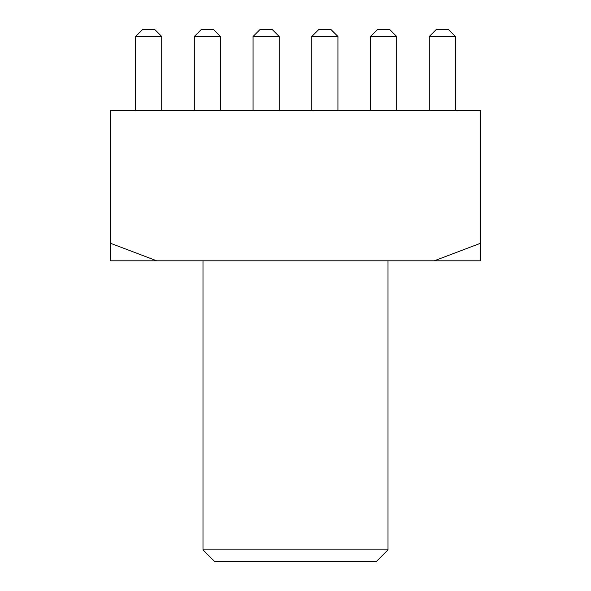 <?xml version="1.0" encoding="UTF-8"?>
<svg xmlns="http://www.w3.org/2000/svg" width="591" height="591" viewBox="0 0 591 591"><rect width="100%" height="100%" fill="white"/><g stroke="black" fill="none" stroke-linecap="round" stroke-linejoin="round"><path stroke-width="0.89" d="M388.006 549.889L376.445 561.45L214.555 561.45L202.994 549.889L388.006 549.889L388.006 260.808M202.994 549.889L202.994 260.808M480.505 110.495L110.495 110.495L110.495 243.27L156.741 260.808L480.505 260.808L480.505 110.495M110.495 243.27L110.495 260.808L156.741 260.808M434.259 260.808L480.505 243.27M429.288 110.495L429.288 36.487L455.417 36.487L455.417 110.495M429.288 36.487L436.224 29.55L448.48 29.55L455.417 36.487M370.542 110.495L370.542 36.487L396.679 36.487L396.679 110.495M370.542 36.487L377.479 29.55L389.742 29.55L396.679 36.487M311.804 110.495L311.804 36.487L337.934 36.487L337.934 110.495M311.804 36.487L318.741 29.55L330.997 29.55L337.934 36.487M253.066 110.495L253.066 36.487L279.196 36.487L279.196 110.495M253.066 36.487L260.003 29.55L272.259 29.55L279.196 36.487M194.321 110.495L194.321 36.487L220.458 36.487L220.458 110.495M194.321 36.487L201.258 29.55L213.521 29.55L220.458 36.487M135.583 110.495L135.583 36.487L161.712 36.487L161.712 110.495M135.583 36.487L142.52 29.55L154.776 29.55L161.712 36.487"/></g></svg>
